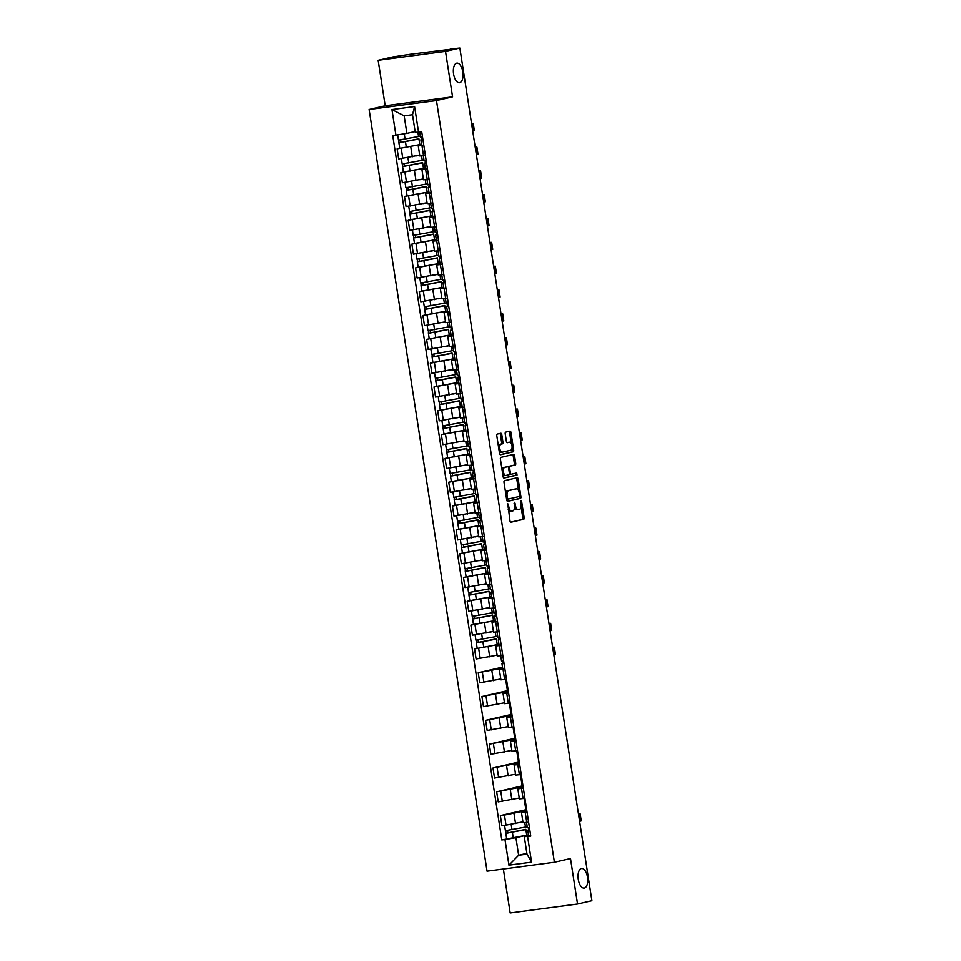 <?xml version="1.0" encoding="UTF-8"?>
<svg xmlns="http://www.w3.org/2000/svg" width="961" height="961" viewBox="0 0 961 961"><rect width="100%" height="100%" fill="white"/><g stroke="black" fill="none" stroke-linecap="round" stroke-linejoin="round"><path stroke-width="1.44" d="M507.84 503.828L509.979 520.91A1.514 0.721 82.4 0 0 510.88 522.255L523.661 519.3A1.514 0.721 82.4 0 0 524.129 517.643L521.667 501.726L521.006 500.789L520.994 504.008A4.853 2.318 82.4 0 1 519.469 509.33L518.411 509.582A4.853 2.318 82.4 0 1 518.303 509.594A4.853 2.318 82.4 0 1 515.408 505.306L514.447 502.303L514.411 505.534A4.853 2.318 82.4 0 1 512.886 510.856L511.829 511.096A4.853 2.318 82.4 0 1 511.72 511.12A4.853 2.318 82.4 0 1 508.825 506.819L507.84 503.828M459.706 82.706A9.898 4.721 82.4 0 0 462.842 72.099A9.898 4.721 82.4 0 0 456.895 63.138A9.898 4.721 82.4 0 0 456.679 63.174A9.898 4.721 82.4 0 0 453.544 73.781A9.898 4.721 82.4 0 0 459.49 82.754A9.898 4.721 82.4 0 0 459.706 82.706M584.372 888.048A9.898 4.721 82.4 0 0 587.507 877.429A9.898 4.721 82.4 0 0 581.561 868.468A9.898 4.721 82.4 0 0 581.345 868.504A9.898 4.721 82.4 0 0 578.21 879.123A9.898 4.721 82.4 0 0 584.168 888.084A9.898 4.721 82.4 0 0 584.372 888.048M501.774 434.588A1.514 0.721 82.4 0 0 500.873 433.243A1.514 0.721 82.4 0 0 500.837 433.243L497.269 434.072A1.514 0.721 82.4 0 0 496.789 435.729L499.528 453.412A1.514 0.721 82.4 0 0 500.429 454.757L513.21 451.814A1.514 0.721 82.4 0 0 513.679 450.144L510.952 432.462A1.514 0.721 82.4 0 0 510.039 431.129A1.514 0.721 82.4 0 0 510.003 431.129L505.69 432.126A1.514 0.721 82.4 0 0 505.21 433.795L506.387 441.351A1.514 0.721 82.4 0 0 507.288 442.697A1.514 0.721 82.4 0 0 507.324 442.697L509.462 442.192A4.06 1.934 82.4 0 1 509.546 442.18A4.06 1.934 82.4 0 1 511.997 445.856A4.06 1.934 82.4 0 1 510.711 450.216L502.315 452.15A4.06 1.934 82.4 0 1 502.231 452.163A4.06 1.934 82.4 0 1 499.792 448.487A4.06 1.934 82.4 0 1 501.077 444.138L502.471 443.814A1.514 0.721 82.4 0 0 502.951 442.144L501.774 434.588L500.429 434.756A1.514 0.721 82.4 0 0 499.804 433.483M436.474 100.557L452.559 96.845L445.508 51.365L459.863 48.05L591.868 900.697L577.513 904.013L570.474 858.533L554.389 862.245L436.474 100.557L369.132 109.494L487.047 871.171L554.389 862.245M504.477 480.668A1.514 0.721 82.4 0 0 503.996 482.326L506.735 500.008A1.514 0.721 82.4 0 0 507.648 501.354A1.514 0.721 82.4 0 0 507.684 501.342L520.418 498.411A1.514 0.721 82.4 0 0 520.898 496.741L518.159 479.058A1.514 0.721 82.4 0 0 517.258 477.725A1.514 0.721 82.4 0 0 517.222 477.725L504.477 480.668M503.132 476.716L500.393 459.034A1.514 0.721 82.4 0 1 500.873 457.376L513.618 454.433A1.514 0.721 82.4 0 1 513.642 454.421A1.514 0.721 82.4 0 1 514.555 455.766L515.721 463.334A1.514 0.721 82.4 0 1 515.252 464.992L510.087 466.181A1.514 0.721 82.4 0 0 509.606 467.851L510.387 472.872A1.514 0.721 82.4 0 0 511.288 474.205A1.514 0.721 82.4 0 0 511.324 474.205L516.706 472.956L517.03 475.058L504.069 478.049A1.514 0.721 82.4 0 0 504.069 478.049A1.514 0.721 82.4 0 1 503.132 476.716M445.508 51.365L378.178 60.303L392.532 56.987L410.815 54.2L450.589 49.275M503.372 869.008L510.171 912.95L577.513 904.013M378.178 60.303L385.217 105.782L369.132 109.494M459.863 48.05L450.541 48.999M527.036 812.057L521.487 812.634L523.048 822.7L528.598 822.135M526.796 810.507L504.453 815.06L506.015 825.139L522.856 821.859M506.015 825.139L501.906 825.679L500.345 815.601L525.847 809.715M521.487 812.634L526.916 811.3M524.105 798.435L525.883 809.907L526.688 809.799M504.453 815.06L500.345 815.601M523.349 788.248L517.799 788.813L519.36 798.891L524.91 798.327M522.159 785.906L496.657 791.792L498.218 801.87L519.228 798.026M517.799 788.813L523.228 787.491M520.418 774.614L522.195 786.098L523 785.99M523.108 786.699L496.657 791.792M519.661 764.439L514.111 765.004L515.673 775.083L521.222 774.518M518.484 762.097L492.981 767.983L494.531 778.05L515.54 774.218M514.111 765.004L519.541 763.683M516.73 750.805L518.508 762.289L519.312 762.181M519.42 762.89L492.981 767.983M515.973 740.631L510.423 741.195L511.985 751.262L517.535 750.697M514.796 738.288L489.293 744.162L490.855 754.241L511.853 750.409M510.423 741.195L515.853 739.862M513.042 726.996L514.82 738.468L515.625 738.372M515.733 739.081L489.293 744.162M512.285 716.81L506.735 717.386L508.297 727.453L513.847 726.888M511.108 714.467L485.605 720.354L487.167 730.432L508.165 726.588M506.735 717.386L512.165 716.053M509.354 703.188L511.132 714.66L511.937 714.552M512.045 715.26L485.605 720.354M508.597 693.001L503.059 693.566L504.609 703.644L510.159 703.08M507.42 690.659L481.917 696.545L483.479 706.623L504.477 702.779M503.059 693.566L508.489 692.244M505.666 679.367L507.444 690.851L508.249 690.743M508.357 691.452L481.917 696.545M504.921 669.192L499.372 669.757L500.933 679.835L506.471 679.271M502.495 667.138L478.23 672.736L479.791 682.803L500.789 678.971M499.372 669.757L502.759 668.904M502.639 668.111L478.23 672.736M501.234 645.384L495.684 645.948L497.245 656.015L502.783 655.45M498.963 644.338L474.542 648.915L476.103 658.994L497.113 655.162M495.684 645.948L499.083 645.083M496.681 644.819L474.542 648.915M497.546 621.563L491.996 622.127L493.558 632.206L499.107 631.641M473.533 624.494L470.854 625.106L472.416 635.185L493.425 631.341M491.996 622.127L495.395 621.274M492.993 621.01L470.854 625.106M493.858 597.754L488.308 598.319L489.87 608.397L495.42 607.832M469.845 600.685L467.166 601.298L468.728 611.364L489.678 607.544M488.308 598.319L491.708 597.466M489.305 597.201L467.166 601.298M490.17 573.945L484.62 574.51L486.182 584.588L491.732 584.012M466.157 576.864L463.49 577.489L465.04 587.555L485.99 583.735M484.62 574.51L488.02 573.657M485.617 573.381L463.49 577.489M486.482 550.136L480.932 550.701L482.494 560.768L488.044 560.203M462.469 553.055L459.802 553.668L461.364 563.747L482.302 559.927M480.932 550.701L484.332 549.836M481.941 549.572L459.802 553.668M482.794 526.316L477.245 526.88L478.806 536.959L484.356 536.394M458.781 529.247L456.115 529.859L457.676 539.938L478.614 536.106M477.245 526.88L480.644 526.027M478.254 525.763L456.115 529.859M479.107 502.507L473.569 503.071L475.118 513.15L480.668 512.585M455.094 505.426L452.427 506.051L453.988 516.117L474.938 512.297M473.569 503.071L476.956 502.219M474.566 501.954L452.427 506.051M475.431 478.698L469.881 479.263L471.443 489.329L476.98 488.765M451.406 481.617L448.739 482.23L450.301 492.308L471.25 488.488M469.881 479.263L473.28 478.398M470.878 478.134L448.739 482.23M471.743 454.877L466.193 455.454L467.755 465.52L473.305 464.956M469.473 453.844L445.051 458.421L446.613 468.5L467.563 464.68M466.193 455.454L469.593 454.589M467.19 454.325L445.051 458.421M468.055 431.069L462.505 431.633L464.067 441.712L469.617 441.147M444.042 434L441.363 434.612L442.925 444.691L463.875 440.859M462.505 431.633L465.905 430.78M463.502 430.516L441.363 434.612M464.367 407.26L458.817 407.824L460.379 417.903L465.929 417.338M440.354 410.179L437.687 410.803L439.237 420.87L460.187 417.05M458.817 407.824L462.217 406.971M459.814 406.707L437.687 410.803M460.679 383.451L455.13 384.016L456.691 394.082L462.241 393.517M436.666 386.37L434 386.983L435.549 397.061L456.499 393.241M455.13 384.016L458.529 383.151M456.127 382.886L434 386.983M456.992 359.63L451.442 360.195L453.003 370.273L458.553 369.709M432.979 362.561L430.312 363.174L431.873 373.252L452.871 369.408M451.442 360.195L454.841 359.342M452.451 359.078L430.312 363.174M453.304 335.821L447.754 336.386L449.316 346.465L454.865 345.9M451.045 334.788L426.624 339.365L428.186 349.444L449.123 345.612M447.754 336.386L451.153 335.533M448.763 335.269L426.624 339.365M449.616 312.013L444.078 312.577L445.628 322.656L451.177 322.079M425.603 314.932L422.936 315.556L424.498 325.623L445.448 321.803M444.078 312.577L447.466 311.724M445.075 311.448L422.936 315.556M445.94 288.204L440.39 288.768L441.952 298.835L447.49 298.27M421.915 291.123L419.248 291.736L420.81 301.814L441.76 297.994M440.39 288.768L443.79 287.904M441.387 287.639L419.248 291.736M442.252 264.383L436.702 264.948L438.264 275.026L443.814 274.462M418.239 267.314L415.56 267.927L417.122 278.005L438.072 274.173M436.702 264.948L440.102 264.095M437.699 263.831L415.56 267.927M438.564 240.574L433.015 241.139L434.576 251.217L440.126 250.653M414.551 243.493L411.873 244.118L413.434 254.184L434.384 250.365M433.015 241.139L436.414 240.286M434.012 240.022L411.873 244.118M434.877 216.766L429.327 217.33L430.888 227.409L436.438 226.832M410.864 219.685L408.197 220.309L409.746 230.376L430.696 226.556M429.327 217.33L432.726 216.465M430.324 216.201L408.197 220.309M431.189 192.945L425.639 193.521L427.201 203.588L432.75 203.023M407.176 195.876L404.509 196.488L406.071 206.567L427.008 202.747M425.639 193.521L429.038 192.656M426.636 192.392L404.509 196.488M427.501 169.136L421.951 169.701L423.513 179.779L429.062 179.214M403.488 172.067L400.821 172.68L402.383 182.758L423.32 178.926M421.951 169.701L425.351 168.848M422.96 168.583L400.821 172.68M423.813 145.327L418.275 145.892L419.825 155.97L425.375 155.406M421.555 144.282L397.133 148.871L398.695 158.937L419.633 155.117M418.275 145.892L421.663 145.039M419.272 144.775L397.133 148.871M526.172 835.313L515.925 837.68L518.64 855.242L526.988 854.125L524.274 836.575L528.574 835.577M526.868 853.332L518.64 855.242L508.934 865.152L504.969 839.518L515.925 837.68M524.274 836.575L527.589 836.514L531.553 862.149L508.934 865.152M395.932 135.225L391.968 109.578L414.587 106.575L418.564 132.222L415.248 132.294L412.521 114.731L404.173 115.849L406.899 133.399L392.773 135.645L501.798 839.926L504.969 839.518M527.589 836.514L530.748 836.094L421.723 131.801L418.564 132.222M452.559 96.845L385.217 105.782M406.899 133.399L415.116 131.501M528.454 834.833L501.798 839.926M528.982 829.956L528.634 827.697M503.18 663.27L502.831 661.012M499.492 639.449L499.143 637.203M495.804 615.641L495.456 613.394M492.116 591.832L491.768 589.573M488.428 568.023L488.08 565.765M484.752 544.202L484.404 541.956M481.065 520.394L480.716 518.147M477.377 496.585L477.028 494.326M473.689 472.776L473.341 470.518M470.001 448.955L469.653 446.709M466.313 425.146L465.965 422.9M462.625 401.338L462.277 399.079M458.938 377.529L458.589 375.27M455.262 353.708L454.913 351.462M451.574 329.899L451.226 327.653M447.886 306.091L447.538 303.832M444.198 282.27L443.85 280.023M440.51 258.461L440.162 256.215M436.823 234.652L436.474 232.394M433.135 210.843L432.786 208.585M429.459 187.023L429.099 184.776M425.771 163.214L425.423 160.968M422.083 139.405L421.735 137.147M531.553 862.149L526.988 854.125M412.521 114.731L414.587 106.575M404.173 115.849L391.968 109.578M508.201 509.438A4.853 2.318 82.4 0 0 510.375 511.288A4.853 2.318 82.4 0 0 510.483 511.276L511.624 511.12M514.531 507.312A4.853 2.318 82.4 0 0 516.958 509.774A4.853 2.318 82.4 0 0 517.066 509.75L518.207 509.606M510.603 522.183L522.316 519.481A1.514 0.721 82.4 0 0 522.784 517.823L521.054 506.603M518.592 490.723L516.814 479.239A1.514 0.721 82.4 0 0 516.177 477.965M507.372 501.282L519.072 498.579A1.514 0.721 82.4 0 0 519.553 496.921L519.469 496.393M507.48 498.134L508.129 499.071L519.312 496.489L519.312 493.149A4.853 2.318 82.4 0 0 516.405 488.861A4.853 2.318 82.4 0 0 516.309 488.885L508.657 490.639A4.853 2.318 82.4 0 0 507.144 495.96L507.48 498.134L506.471 498.266M506.615 499.227L508.093 499.071M515.168 489.029A4.853 2.318 82.4 0 0 515.06 489.041A4.853 2.318 82.4 0 0 514.964 489.053L516.309 488.885M505.738 493.546A4.853 2.318 82.4 0 1 507.312 490.819L514.964 489.053M508.261 467.094A1.514 0.721 82.4 0 1 508.729 466.361L513.907 465.172A1.514 0.721 82.4 0 0 514.375 463.514L513.21 455.946A1.514 0.721 82.4 0 0 512.573 454.673M509.39 474.025A1.514 0.721 82.4 0 0 509.943 474.386A1.514 0.721 82.4 0 0 509.979 474.386L511.252 474.205M503.768 477.989L515.685 475.239L515.613 473.208M504.717 467.418A4.06 1.934 82.4 0 0 503.432 471.779A4.06 1.934 82.4 0 0 505.87 475.455A4.06 1.934 82.4 0 0 505.954 475.443L508.91 474.758A1.514 0.721 82.4 0 0 509.39 473.1L508.609 468.079A1.514 0.721 82.4 0 0 507.708 466.734A1.514 0.721 82.4 0 0 507.672 466.746L503.372 467.599A4.06 1.934 82.4 0 0 502.062 469.809M502.735 474.145A4.06 1.934 82.4 0 0 504.525 475.635A4.06 1.934 82.4 0 0 504.609 475.623L505.786 475.467M507.708 466.734L506.363 466.914A1.514 0.721 82.4 0 0 506.363 466.914A1.514 0.721 82.4 0 0 506.327 466.926L507.672 466.746M503.372 467.599L506.327 466.926M498.435 446.397A4.06 1.934 82.4 0 1 499.732 444.318L501.125 443.994A1.514 0.721 82.4 0 0 501.606 442.324L500.429 434.756M499.143 450.961A4.06 1.934 82.4 0 0 500.885 452.343A4.06 1.934 82.4 0 0 500.969 452.331L502.147 452.175M508.297 442.348A4.06 1.934 82.4 0 0 508.201 442.36A4.06 1.934 82.4 0 0 508.117 442.372L509.462 442.192M507.024 442.625L508.117 442.372M511.288 443.562L509.606 432.642A1.514 0.721 82.4 0 0 508.97 431.369M500.164 454.685L511.865 451.982A1.514 0.721 82.4 0 0 512.333 450.325L511.997 448.126M527.205 826.748L505.414 830.688L504.573 825.319M522.928 821.955L519.288 822.676M525.847 829.571L507.792 832.983L507.636 830.484M525.811 829.343L505.81 833.283L505.882 830.7M508.021 832.983L506.267 833.139M529.763 829.691L527.757 830.376L529.835 830.196M528.706 835.818L530.688 835.686M527.457 827.733L529.439 827.601M579.579 821.331L581.213 820.874L580.12 813.847L578.426 813.919M578.486 814.315L580.12 813.847M497.714 636.254L475.923 640.194L475.082 634.825M493.437 631.461L489.798 632.182M496.356 639.077L478.302 642.489L478.146 639.99M496.32 638.849L476.32 642.789L476.392 640.194M478.53 642.489L476.776 642.645M494.026 612.433L472.235 616.385L471.407 611.016M489.75 607.652L486.11 608.373M492.669 615.268L474.626 618.668L474.458 616.181M492.633 615.04L472.632 618.98L472.704 616.385M495.275 620.53L473.485 624.47L472.632 618.98M474.854 618.668L473.088 618.836M490.338 588.625L468.548 592.577L467.719 587.207M486.062 583.832L482.434 584.552M488.981 591.447L470.938 594.859L470.782 592.372M488.945 591.231L468.944 595.171L469.016 592.577M491.588 596.721L469.797 600.661L468.944 595.171M471.166 594.859L469.4 595.027M503.96 663.006L501.954 663.691L504.032 663.51M502.903 669.132L504.885 669M501.654 661.048L503.636 660.916M553.776 654.645L555.41 654.189L554.317 647.173L552.623 647.233M552.683 647.63L554.317 647.173M500.273 639.197L498.266 639.882L500.345 639.702M499.215 645.324L501.198 645.191M497.966 637.239L499.948 637.107M550.088 630.836L551.722 630.38L550.629 623.353L548.935 623.425M548.995 623.809L550.629 623.353M496.585 615.388L494.591 616.073L496.669 615.881M495.528 621.515L497.51 621.383M494.278 613.418L496.26 613.286M546.401 607.028L548.034 606.571L546.941 599.544L545.247 599.616M545.307 600L546.941 599.544M492.897 591.568L490.903 592.252L492.981 592.072M491.852 597.706L493.822 597.562M490.59 589.61L492.573 589.477M542.713 583.207L544.346 582.75L543.253 575.735L541.56 575.795M541.62 576.192L543.253 575.735M486.65 564.816L464.86 568.756L464.031 563.386M482.386 560.023L478.746 560.743M485.293 567.639L467.25 571.05L467.094 568.564M485.269 567.422L465.268 571.351L465.34 568.768M487.9 572.9L466.109 576.852L465.268 571.351M467.478 571.05L465.713 571.206M489.209 567.759L487.215 568.444L489.293 568.263M488.164 573.885L490.146 573.753M486.903 565.801L488.885 565.669M539.025 559.398L540.659 558.942L539.577 551.914L537.884 551.986M537.944 552.383L539.577 551.914M482.963 541.007L461.172 544.947L460.343 539.577M478.698 536.214L475.058 536.935M481.617 543.83L463.562 547.241L463.406 544.743M481.581 543.602L461.58 547.542L461.652 544.947M484.212 549.091L462.421 553.043L461.58 547.542M463.791 547.241L462.025 547.398M485.521 543.95L483.527 544.635L485.605 544.443M484.476 550.076L486.458 549.944M483.227 541.98L485.197 541.848M535.337 535.589L536.971 535.133L535.89 528.106L534.196 528.178M534.256 528.562L535.89 528.106M479.275 517.186L457.484 521.138L456.655 515.769M475.01 512.405L471.37 513.126M477.929 520.021L459.875 523.421L459.718 520.934M477.893 519.793L457.892 523.733L457.965 521.138M480.536 525.283L458.745 529.223L457.892 523.733M460.103 523.421L458.337 523.589M481.845 520.141L479.839 520.814L481.917 520.634M480.788 526.268L482.77 526.135M479.539 518.171L481.521 518.039M531.649 511.781L533.283 511.312L532.202 504.297L530.508 504.357M530.568 504.753L532.202 504.297M475.587 493.377L453.796 497.33L452.967 491.96M471.322 488.584L467.683 489.305M474.241 496.2L456.187 499.612L456.031 497.125M474.205 495.984L454.205 499.924L454.277 497.33M476.848 501.462L455.058 505.414L454.205 499.924M456.415 499.612L454.661 499.78M471.911 469.569L450.12 473.509L449.28 468.139M467.635 464.776L463.995 465.496M470.554 472.392L452.499 475.803L452.343 473.305M470.518 472.163L450.517 476.103L450.589 473.509M473.16 477.653L451.37 481.605L450.517 476.103M452.727 475.803L450.973 475.959M468.223 445.748L446.433 449.7L445.604 444.33M463.947 440.967L460.307 441.688M466.866 448.583L448.811 451.994L448.655 449.496M466.83 448.355L446.829 452.295L446.901 449.7M449.039 451.994L447.285 452.15M464.535 421.939L442.745 425.891L441.916 420.522M460.259 417.158L456.619 417.867M463.178 424.774L445.135 428.174L444.967 425.687M463.142 424.546L443.141 428.486L443.213 425.891M465.785 430.035L443.994 433.976L443.141 428.486M445.363 428.174L443.598 428.342M460.848 398.13L439.057 402.082L438.228 396.713M456.571 393.337L452.943 394.058M459.49 400.953L441.447 404.365L441.291 401.878M459.454 400.737L439.453 404.677L439.537 402.082M462.097 406.215L440.306 410.167L439.453 404.677M441.676 404.365L439.91 404.533M457.16 374.322L435.369 378.262L434.54 372.892M452.895 369.529L449.255 370.249M455.802 377.144L437.76 380.556L437.603 378.057M455.778 376.916L435.777 380.856L435.85 378.262M458.409 382.406L436.618 386.358L435.777 380.856M437.988 380.556L436.222 380.712M453.472 350.501L431.681 354.453L430.852 349.083M449.207 345.72L445.568 346.44M452.126 353.336L434.072 356.735L433.916 354.249M452.09 353.107L432.09 357.048L432.162 354.453M454.733 358.597L432.943 362.549L432.09 357.048M434.3 356.747L432.534 356.903M449.784 326.692L427.993 330.644L427.164 325.274M445.52 321.911L441.88 322.62M448.439 329.515L430.384 332.926L430.228 330.44M448.403 329.299L428.402 333.239L428.474 330.644M430.612 332.926L428.846 333.095M446.108 302.883L424.318 306.835L423.477 301.454M441.832 298.09L438.192 298.811M444.751 305.706L426.696 309.118L426.54 306.631M444.715 305.49L424.714 309.43L424.786 306.835M447.358 310.968L425.567 314.92L424.714 309.43M426.924 309.118L425.17 309.286M442.42 279.074L420.63 283.014L419.789 277.645M438.144 274.281L434.504 275.002M441.063 281.897L423.008 285.309L422.852 282.81M441.027 281.669L421.026 285.609L421.098 283.014M443.67 287.159L421.879 291.111L421.026 285.609M423.236 285.309L421.483 285.465M438.733 255.254L416.942 259.206L416.113 253.836M434.456 250.473L430.816 251.193M437.375 258.089L419.332 261.488L419.164 259.002M437.339 257.86L417.338 261.8L417.41 259.206M439.982 263.35L418.191 267.29L417.338 261.8M419.549 261.488L417.795 261.656M435.045 231.445L413.254 235.397L412.425 230.027M430.768 226.652L427.128 227.373M433.687 234.268L415.645 237.679L415.488 235.193M433.651 234.052L413.65 237.992L413.723 235.397M436.294 239.529L414.503 243.481L413.65 237.992M415.873 237.679L414.107 237.847M431.357 207.636L409.566 211.576L408.737 206.207M427.08 202.843L423.453 203.564M429.999 210.459L411.957 213.871L411.801 211.372M429.963 210.231L409.963 214.171L410.047 211.588M432.606 215.72L410.815 219.673L409.963 214.171M412.185 213.871L410.419 214.027M427.669 183.815L405.878 187.767L405.049 182.398M423.405 179.034L419.765 179.755M426.312 186.65L408.269 190.062L408.113 187.563M426.288 186.422L406.287 190.362L406.359 187.767M428.918 191.912L407.128 195.864L406.287 190.362M408.497 190.062L406.731 190.218M423.981 160.006L402.191 163.959L401.362 158.589M419.717 155.226L416.077 155.946M422.636 162.841L404.581 166.241L404.425 163.754M422.6 162.613L402.599 166.553L402.671 163.959M425.242 168.103L403.452 172.043L402.599 166.553M404.809 166.241L403.043 166.409M478.158 496.32L476.151 497.005L478.23 496.825M477.1 502.447L479.083 502.315M475.851 494.362L477.833 494.23M527.961 487.96L529.595 487.503L528.514 480.488L526.82 480.548M526.88 480.944L528.514 480.488M474.47 472.512L472.464 473.196L474.542 473.016M473.413 478.638L475.395 478.506M472.163 470.554L474.145 470.422M524.286 464.151L525.919 463.695L524.826 456.667L523.132 456.739M523.192 457.124L524.826 456.667M470.782 448.703L468.788 449.388L470.854 449.195M469.725 454.829L471.707 454.697M468.475 446.733L470.458 446.601M520.598 440.342L522.231 439.886L521.138 432.858L519.445 432.93M519.505 433.315L521.138 432.858M467.094 424.882L465.1 425.567L467.178 425.387M466.049 431.021L468.019 430.888M464.788 422.924L466.77 422.792M516.91 416.521L518.544 416.065L517.45 409.05L515.757 409.11M515.817 409.506L517.45 409.05M463.406 401.073L461.412 401.758L463.49 401.578M462.361 407.2L464.343 407.068M461.1 399.115L463.082 398.983M513.222 392.713L514.856 392.256L513.763 385.241L512.069 385.301M512.141 385.697L513.763 385.241M459.718 377.265L457.724 377.949L459.802 377.769M458.673 383.391L460.655 383.259M457.424 375.307L459.394 375.174M509.534 368.904L511.168 368.447L510.087 361.42L508.393 361.492M508.453 361.877L510.087 361.42M456.043 353.456L454.036 354.141L456.115 353.948M454.985 359.582L456.968 359.45M453.736 351.486L455.718 351.354M505.846 345.095L507.48 344.639L506.399 337.611L504.705 337.683M504.765 338.068L506.399 337.611M452.355 329.635L450.349 330.32L452.427 330.14M451.298 335.773L453.28 335.641M450.048 327.677L452.03 327.545M502.159 321.274L503.792 320.818L502.711 313.803L501.017 313.863M501.077 314.259L502.711 313.803M448.667 305.826L446.661 306.511L448.739 306.331M447.61 311.953L449.592 311.82M446.36 303.868L448.343 303.736M498.483 297.466L500.104 297.009L499.023 289.982L497.33 290.054M497.39 290.45L499.023 289.982M444.979 282.017L442.973 282.702L445.051 282.522M443.922 288.144L445.904 288.012M442.673 280.059L444.655 279.927M494.795 273.657L496.429 273.2L495.335 266.173L493.642 266.245M493.702 266.629L495.335 266.173M441.291 258.209L439.297 258.893L441.363 258.701M440.234 264.335L442.216 264.203M438.985 256.239L440.967 256.106M491.107 249.848L492.741 249.379L491.648 242.364L489.954 242.436M490.014 242.821L491.648 242.364M437.603 234.388L435.609 235.073L437.687 234.892M436.558 240.514L438.528 240.382M435.297 232.43L437.279 232.298M487.419 226.027L489.053 225.571L487.96 218.555L486.266 218.615M486.326 219.012L487.96 218.555M433.916 210.579L431.921 211.264L434 211.084M432.87 216.706L434.852 216.573M431.609 208.621L433.591 208.489M483.731 202.218L485.365 201.762L484.284 194.735L482.59 194.807M482.65 195.203L484.284 194.735M430.228 186.77L428.234 187.455L430.312 187.263M429.183 192.897L431.165 192.765M427.933 184.8L429.903 184.668M480.044 178.41L481.677 177.953L480.596 170.926L478.902 170.998M478.962 171.382L480.596 170.926M426.552 162.962L424.546 163.634L426.624 163.454M425.495 169.088L427.477 168.956M424.245 160.992L426.228 160.859M476.356 154.601L477.989 154.132L476.908 147.117L475.214 147.177M475.275 147.574L476.908 147.117M420.293 136.198L398.503 140.15L397.698 134.936M415.14 131.585L412.389 132.125M418.948 139.021L400.893 142.432L400.737 139.946M418.912 138.804L398.911 142.745L398.983 140.15M401.121 142.432L399.368 142.6M422.864 139.141L420.858 139.826L422.936 139.645M421.807 145.267L423.789 145.135M420.558 137.183L422.54 137.051M472.668 130.78L474.302 130.324L473.22 123.308L471.527 123.368M471.587 123.765L473.22 123.308M404.929 172.139L406.491 182.206M408.617 195.948L410.167 206.026M412.293 219.757L413.855 229.835M415.981 243.565L417.542 253.644M419.669 267.386L421.23 277.453M423.357 291.195L424.918 301.274M427.044 315.004L428.606 325.082M430.732 338.813L432.294 348.891M434.42 362.633L435.982 372.7M438.108 386.442L439.657 396.521M441.784 410.251L443.345 420.329M445.472 434.072L447.033 444.138M449.159 457.88L450.721 467.947M452.847 481.689L454.409 491.768M456.535 505.498L458.097 515.577M460.223 529.319L461.785 539.385M463.911 553.128L465.472 563.206M467.599 576.936L469.148 587.015M471.274 600.745L472.836 610.824M474.962 624.566L476.524 634.632M478.65 648.375L480.212 658.453M482.338 672.183L483.9 682.262M486.026 696.004L487.587 706.071M489.714 719.813L491.275 729.88M493.401 743.622L494.951 753.7M497.089 767.431L498.639 777.509M500.765 791.251L502.327 801.318M401.242 148.318L402.803 158.397M410.755 146.733L412.317 156.811M414.443 170.541L415.993 180.62M425.663 169.388L427.225 179.455M418.119 194.362L419.681 204.429M429.351 193.197L430.912 203.264M421.807 218.171L423.369 228.25M433.039 217.006L434.6 227.084M425.495 241.98L427.056 252.058M436.726 240.815L438.288 250.893M429.183 265.801L430.744 275.867M440.414 264.635L441.964 274.702M432.87 289.609L434.432 299.676M444.102 288.444L445.652 298.523M436.558 313.418L438.12 323.497M447.778 312.253L449.34 322.331M440.246 337.227L441.808 347.305M451.466 336.062L453.027 346.14M443.934 361.048L445.484 371.114M455.154 359.882L456.715 369.949M447.61 384.856L449.171 394.935M458.841 383.691L460.403 393.77M451.298 408.665L452.859 418.744M462.529 407.5L464.091 417.579M454.985 432.474L456.547 442.553M466.217 431.309L467.779 441.387M458.673 456.295L460.235 466.361M469.905 455.13L471.455 465.196M462.361 480.104L463.923 490.182M473.593 478.938L475.142 489.017M466.049 503.912L467.611 513.991M477.269 502.747L478.83 512.826M469.737 527.721L471.298 537.8M480.956 526.568L482.518 536.634M473.425 551.542L474.974 561.608M484.644 550.377L486.206 560.443M477.1 575.351L478.662 585.429M488.332 574.185L489.894 584.264M480.788 599.159L482.35 609.238M492.02 597.994L493.582 608.073M484.476 622.98L486.038 633.047M495.708 621.815L497.269 631.882M488.164 646.789L489.726 656.856M499.396 645.624L500.945 655.702M491.852 670.598L493.413 680.676M503.071 669.433L504.633 679.511M495.54 694.407L497.101 704.485M506.759 693.241L508.321 703.32M499.227 718.227L500.777 728.294M510.447 717.062L512.009 727.129M502.915 742.036L504.465 752.115M514.135 740.871L515.697 750.949M506.591 765.845L508.153 775.923M517.823 764.68L519.384 774.758M510.279 789.654L511.841 799.732M521.511 788.5L523.072 798.567M513.967 813.474L515.528 823.541M525.199 812.309L526.76 822.376M421.975 145.567L423.537 155.646M507.816 506.964L508.825 506.819M514.087 503.384L515.084 503.24M514.399 505.438L515.408 505.306M520.67 501.858L521.667 501.726M522.784 517.823L524.129 517.643M522.316 519.481L523.661 519.3M507.492 504.897L508.501 504.765M516.814 479.239L518.159 479.058M519.553 496.921L520.898 496.741M519.072 498.579L520.418 498.411M507.312 490.819L508.657 490.639M506.135 496.092L507.144 495.96M513.21 455.946L514.555 455.766M514.375 463.514L515.721 463.334M513.907 465.172L515.252 464.992M508.729 466.361L510.087 466.181M508.597 467.983L509.606 467.851M509.378 473.004L510.387 472.872M515.685 475.239L517.03 475.058M501.606 442.324L502.951 442.144M501.125 443.994L502.471 443.814M499.732 444.318L501.077 444.138M509.606 432.642L510.952 432.462M512.333 450.325L513.679 450.144M511.865 451.982L513.21 451.814M525.475 827.121L524.778 822.616M511.997 829.775L511.168 824.358M526.736 835.205L525.883 829.715M513.258 837.872L512.405 832.37M579.207 814.147L580.3 821.162M495.984 636.626L495.287 632.122M482.518 639.281L481.677 633.864M497.245 644.711L496.393 639.221M483.767 647.378L482.915 641.876M492.296 612.806L491.6 608.313M478.83 615.472L477.989 610.055M493.558 620.902L492.705 615.4M480.08 623.557L479.227 618.067M488.62 588.997L487.924 584.504M475.142 591.664L474.302 586.246M489.87 597.081L489.017 591.592M476.392 599.748L475.539 594.258M553.404 647.462L554.497 654.477M549.716 623.653L550.809 630.668M546.028 599.832L547.121 606.859M542.34 576.023L543.433 583.051M484.933 565.188L484.236 560.695M471.455 567.843L470.614 562.425M486.182 573.273L485.329 567.783M472.704 575.939L471.851 570.45M538.665 552.215L539.746 559.23M481.245 541.367L480.548 536.875M467.767 544.034L466.926 538.616M482.494 549.464L481.641 543.962M469.016 552.131L468.163 546.629M534.977 528.394L536.058 535.421M477.557 517.559L476.86 513.066M464.079 520.225L463.238 514.808M478.806 525.655L477.953 520.153M465.328 528.31L464.487 522.82M531.289 504.585L532.37 511.612M473.869 493.75L473.172 489.257M460.391 496.417L459.55 490.999M475.118 501.834L474.266 496.344M461.652 504.501L460.8 499.011M470.181 469.941L469.485 465.436M456.703 472.596L455.874 467.178M471.431 478.025L470.59 472.536M457.965 480.692L457.112 475.19M466.493 446.12L465.797 441.628M453.027 448.787L452.187 443.369M467.755 454.217L466.902 448.715M454.277 456.883L453.424 451.382M462.806 422.311L462.121 417.819M449.34 424.978L448.499 419.561M464.067 430.408L463.214 424.906M450.589 433.063L449.736 427.573M459.13 398.503L458.433 394.01M445.652 401.169L444.811 395.74M460.379 406.587L459.526 401.097M446.901 409.254L446.048 403.764M455.442 374.694L454.745 370.189M441.964 377.349L441.123 371.931M456.691 382.778L455.838 377.289M443.213 385.445L442.36 379.943M451.754 350.873L451.057 346.38M438.276 353.54L437.435 348.122M453.003 358.97L452.15 353.468M439.525 361.636L438.684 356.135M448.066 327.064L447.37 322.572M434.588 329.731L433.747 324.313M449.316 335.161L448.463 329.659M435.838 337.816L434.997 332.326M444.378 303.256L443.682 298.763M430.9 305.922L430.06 300.493M445.628 311.34L444.787 305.85M432.162 314.007L431.309 308.517M440.691 279.447L439.994 274.942M427.213 282.102L426.384 276.684M441.94 287.531L441.099 282.041M428.474 290.198L427.621 284.696M437.003 255.626L436.306 251.133M423.537 258.293L422.696 252.875M438.264 263.722L437.411 258.221M424.786 266.377L423.933 260.887M433.315 231.817L432.63 227.325M419.849 234.484L419.008 229.066M434.576 239.902L433.723 234.412M421.098 242.568L420.245 237.079M429.639 208.008L428.942 203.504M416.161 210.663L415.32 205.246M430.888 216.093L430.035 210.603M417.41 218.76L416.557 213.258M425.951 184.188L425.255 179.695M412.473 186.854L411.632 181.437M427.201 192.284L426.348 186.782M413.723 194.951L412.87 189.449M422.263 160.379L421.567 155.886M408.785 163.046L407.945 157.628M423.513 168.475L422.66 162.974M410.035 171.13L409.194 165.64M527.601 480.776L528.682 487.792M523.913 456.968L525.006 463.983M520.225 433.147L521.318 440.174M516.538 409.338L517.631 416.365M512.85 385.529L513.943 392.544M509.174 361.72L510.255 368.736M505.486 337.9L506.567 344.927M501.798 314.091L502.879 321.118M498.11 290.282L499.191 297.297M494.422 266.473L495.516 273.489M490.735 242.652L491.828 249.68M487.047 218.844L488.14 225.871M483.359 195.035L484.452 202.05M479.683 171.214L480.764 178.241M475.995 147.405L477.076 154.433M418.576 136.57L417.903 132.234M405.098 139.237L404.269 133.831M419.825 144.655L418.972 139.165M406.347 147.321L405.506 141.832M472.307 123.597L473.389 130.612M510.375 511.288L511.72 511.12M516.958 509.774L518.303 509.594M506.759 499.252L508.105 499.071M515.06 489.041L516.405 488.861M509.943 474.386L511.288 474.205M504.525 475.635L505.87 475.455M500.885 452.343L502.231 452.163M508.201 442.36L509.546 442.18M528.55 830.1L528.394 829.067M506.663 838.785L505.81 833.283M527.757 830.376L528.61 835.866M526.532 822.412L527.361 827.781M499.059 639.606L498.903 638.572M477.173 648.291L476.32 642.789M495.371 615.785L495.215 614.752M491.684 591.976L491.527 590.943M501.954 663.691L502.807 669.192M500.729 655.726L501.558 661.096M498.266 639.882L499.119 645.372M497.041 631.918L497.87 637.287M494.591 616.073L495.432 621.563M493.353 608.097L494.182 613.478M490.903 592.252L491.756 597.754M489.666 584.288L490.494 589.658M487.996 568.167L487.84 567.134M487.215 568.444L488.068 573.933M485.978 560.479L486.807 565.849M484.308 544.346L484.152 543.325M483.527 544.635L484.38 550.124M482.29 536.67L483.131 542.04M480.632 520.538L480.464 519.505M479.839 520.814L480.692 526.316M478.602 512.85L479.443 518.219M476.944 496.729L476.776 495.696M473.256 472.92L473.1 471.887M469.569 449.099L469.412 448.078M447.682 457.796L446.829 452.295M465.881 425.291L465.725 424.257M462.193 401.482L462.037 400.449M458.505 377.673L458.349 376.64M454.817 353.852L454.661 352.819M451.141 330.043L450.973 329.01M429.255 338.728L428.402 333.239M447.454 306.235L447.285 305.202M443.766 282.414L443.61 281.393M440.078 258.605L439.922 257.572M436.39 234.796L436.234 233.763M432.702 210.988L432.546 209.954M429.014 187.167L428.858 186.146M425.327 163.358L425.17 162.325M476.151 497.005L477.004 502.507M474.926 489.041L475.755 494.41M472.464 473.196L473.317 478.686M471.238 465.232L472.067 470.602M468.788 449.388L469.629 454.877M467.551 441.423L468.379 446.793M465.1 425.567L465.941 431.069M463.863 417.603L464.692 422.972M461.412 401.758L462.265 407.26M460.175 393.794L461.004 399.163M457.724 377.949L458.577 383.439M456.487 369.985L457.316 375.355M454.036 354.141L454.889 359.63M452.799 346.176L453.64 351.546M450.349 330.32L451.202 335.821M449.123 322.355L449.952 327.725M446.661 306.511L447.514 312.001M445.436 298.547L446.264 303.916M442.973 282.702L443.826 288.192M441.748 274.738L442.577 280.107M439.297 258.893L440.138 264.383M438.06 250.917L438.889 256.287M435.609 235.073L436.45 240.574M434.372 227.108L435.201 232.478M431.921 211.264L432.774 216.754M430.684 203.3L431.513 208.669M428.234 187.455L429.086 192.945M426.996 179.491L427.825 184.86M424.546 163.634L425.399 169.136M423.308 155.67L424.149 161.04M421.651 139.549L421.483 138.516M399.764 148.234L398.911 142.745M420.858 139.826L421.711 145.327M419.657 132.077L420.462 137.231"/></g></svg>
